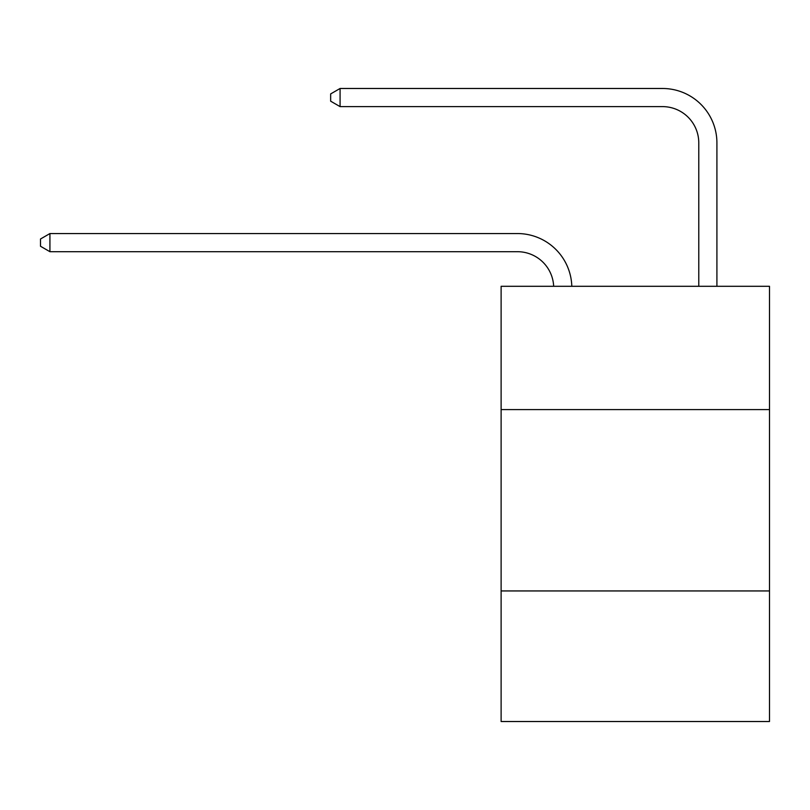 <?xml version="1.0" encoding="UTF-8"?>
<svg xmlns="http://www.w3.org/2000/svg" width="810" height="810" viewBox="0 0 810 810"><rect width="100%" height="100%" fill="white"/><g stroke="black" fill="none" stroke-linecap="round" stroke-linejoin="round"><path stroke-width="1.21" d="M769.5 409.607L769.5 286.294L501.117 286.294L501.117 409.607L769.5 409.607L769.5 721.518L501.117 721.518L501.117 409.607M769.5 590.946L501.117 590.946M517.428 251.697A36.268 36.268 0 0 1 553.665 286.294A36.268 36.268 0 0 0 517.428 251.697A36.268 36.268 0 0 1 553.665 286.294A36.268 36.268 0 0 0 517.428 251.697A36.268 36.268 0 0 1 553.665 286.294A36.268 36.268 0 0 0 517.428 251.697A36.268 36.268 0 0 1 553.665 286.294A36.268 36.268 0 0 0 517.428 251.697A36.268 36.268 0 0 1 553.665 286.294A36.268 36.268 0 0 0 517.428 251.697A36.268 36.268 0 0 1 553.665 286.294A36.268 36.268 0 0 0 517.428 251.697A36.268 36.268 0 0 1 553.665 286.294A36.268 36.268 0 0 0 517.428 251.697L49.926 251.697L40.5 246.25L40.5 239.001L49.926 233.553L517.428 233.553A54.402 54.402 0 0 1 571.809 286.294M698.777 286.294L698.777 142.884A36.268 36.268 0 0 0 662.509 106.616L340.078 106.616L330.652 101.179L330.652 93.919L340.078 88.482L662.509 88.482A54.402 54.402 0 0 1 716.911 142.884L716.911 286.294M49.926 251.697L49.926 233.553L517.428 233.553M698.777 142.884A36.268 36.268 0 0 0 662.509 106.616A36.268 36.268 0 0 1 698.777 142.884A36.268 36.268 0 0 0 662.509 106.616A36.268 36.268 0 0 1 698.777 142.884A36.268 36.268 0 0 0 662.509 106.616A36.268 36.268 0 0 1 698.777 142.884A36.268 36.268 0 0 0 662.509 106.616A36.268 36.268 0 0 1 698.777 142.884A36.268 36.268 0 0 0 662.509 106.616A36.268 36.268 0 0 1 698.777 142.884A36.268 36.268 0 0 0 662.509 106.616A36.268 36.268 0 0 1 698.777 142.884A36.268 36.268 0 0 0 662.509 106.616M340.078 106.616L340.078 88.482L662.509 88.482"/></g></svg>
